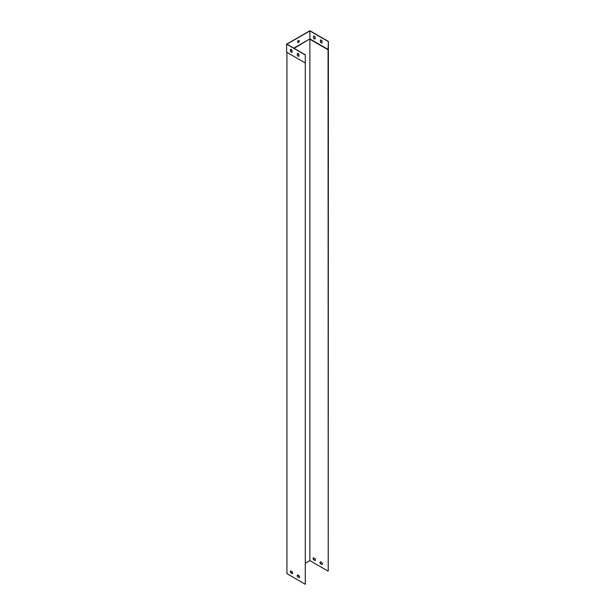 <?xml version="1.0" encoding="UTF-8"?>
<svg xmlns="http://www.w3.org/2000/svg" width="615" height="615" viewBox="0 0 615 615"><rect width="100%" height="100%" fill="white"/><g stroke="black" fill="none" stroke-linecap="round" stroke-linejoin="round"><path stroke-width="0.92" d="M297.583 574.902L299.221 575.848A1.622 0.938 60 0 1 299.221 577.7L297.583 576.755A1.622 0.938 60 0 1 297.583 574.902M290.703 570.928L292.34 571.873A1.622 0.938 60 0 1 292.34 573.734L290.703 572.788A1.622 0.938 60 0 1 290.703 570.928M305.286 62.984L305.286 584.25L286.936 573.657L286.936 52.39L305.286 62.984L305.286 54.773L305.286 584.25M299.359 577.593L297.745 576.662A1.622 0.938 60 0 1 297.614 574.917M292.471 573.618L290.864 572.696A1.622 0.938 60 0 1 290.734 570.951M328.064 49.754L328.226 571.004L328.387 41.436L328.064 49.754L309.875 39.252L309.875 560.596L305.447 563.155M328.226 49.477L309.875 38.883L294.139 48.339M291.625 49.792L290.603 50.376M291.341 571.297L290.549 571.758M321.999 564.555A1.622 0.938 -120 0 0 321.999 562.702L320.361 561.756A1.622 0.938 -120 0 0 320.361 563.609L321.999 564.555M315.118 560.58A1.622 0.938 -120 0 0 315.118 558.727L313.481 557.782A1.622 0.938 -120 0 0 313.481 559.635L315.118 560.58M328.064 571.097L309.875 560.596M322.129 564.447L320.523 563.517A1.622 0.938 60 0 1 320.392 561.772M315.249 560.473L313.642 559.542A1.622 0.938 60 0 1 313.512 557.797M320.423 40.052A1.622 0.938 60 0 1 322.029 40.982L322.029 42.873A1.622 0.938 60 0 1 320.423 41.943L320.423 40.052M313.542 37.976L313.542 36.085A1.622 0.938 60 0 1 315.149 37.008L315.149 38.899A1.622 0.938 60 0 1 313.542 37.976L313.704 36.024M293.816 48.155L309.875 38.883L309.875 30.935L286.936 44.18L305.286 54.773M328.226 41.528L309.875 30.935M298.406 40.605A1.138 0.653 120 0 0 297.66 41.605A1.138 0.653 120 0 0 297.837 42.512A1.138 0.653 120 0 0 298.975 41.858A1.138 0.653 120 0 0 298.975 40.544A1.138 0.653 120 0 0 298.406 40.605M291.356 49.569L290.603 50.007M297.491 53.328L297.491 55.189A1.622 0.938 -120 0 0 298.936 56.173M290.603 49.361L290.603 51.214A1.622 0.938 -120 0 0 292.048 52.206M297.329 53.39A1.622 0.938 60 0 1 298.936 54.32L298.936 56.211A1.622 0.938 60 0 1 297.329 55.281L297.329 53.39M290.449 49.415A1.622 0.938 60 0 1 292.048 50.345L292.048 52.237A1.622 0.938 60 0 1 290.449 51.306L290.449 49.415M305.125 62.891L286.613 52.206L286.613 44.18L305.125 54.866M297.76 42.458A1.138 0.653 120 0 0 298.244 42.366A1.138 0.653 120 0 0 298.959 41.436A1.138 0.653 120 0 0 298.89 40.513M328.387 41.436L309.875 30.75L286.613 44.18M322.029 42.842A1.622 0.938 60 0 1 320.584 41.851L320.584 39.998M315.149 38.868A1.622 0.938 60 0 1 313.704 37.884"/></g></svg>
